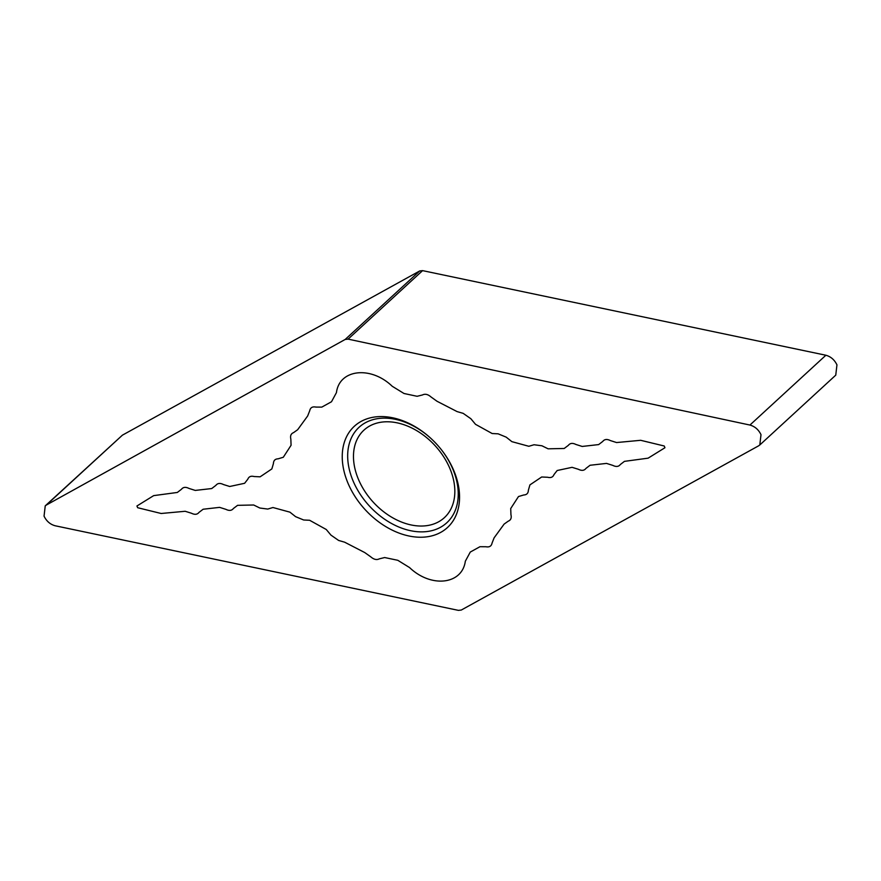 <?xml version="1.0" encoding="UTF-8"?>
<svg xmlns="http://www.w3.org/2000/svg" width="881" height="881" viewBox="0 0 881 881"><rect width="100%" height="100%" fill="white"/><g stroke="black" fill="none" stroke-linecap="round" stroke-linejoin="round"><path stroke-width="1.32" d="M454.365 484.539A59.434 41.881 -132.6 0 0 417.12 430.897A59.434 41.881 -132.6 0 0 363.93 430.148A59.434 41.881 -132.6 0 0 373.324 502.247A59.434 41.881 -132.6 0 0 444.376 517.665A59.434 41.881 -132.6 0 0 454.365 484.539M459.012 489.219A68.795 48.477 47.4 0 1 395.756 531.761A68.795 48.477 47.4 0 1 345.066 440.203A68.795 48.477 47.4 0 1 430.853 438.364A68.795 48.477 47.4 0 1 441.822 450.29A68.795 48.477 47.4 0 1 459.012 489.219M664.946 447.735L648.119 458.164L624.453 461.358L620.334 464.518C618.649 466.743 616.127 467.029 612.791 465.377L606.513 463.406L590.05 465.267L585.931 468.428C584.235 470.652 581.724 470.939 578.388 469.287L572.066 467.326L557.177 470.509L553.973 474.606C552.96 477.194 550.845 478.086 547.63 477.26L541.661 476.995L529.922 484.891L528.38 490.221C528.259 493.283 526.695 494.869 523.699 494.99L518.491 496.543L510.716 508.535L510.936 514.658C511.74 517.962 510.837 520.131 508.238 521.167L504.13 524.085L494.098 537.862L492.061 543.07C491.433 546.176 489.373 547.398 485.905 546.749L479.969 546.705L470.289 552.057L465.333 561.219C462.162 584.676 431.007 588.145 409.555 567.562L397.783 560.294L384.656 557.541L379.304 558.851C376.705 560.173 373.863 559.512 370.78 556.847L364.756 552.563L344.658 542.2L338.601 540.438L330.948 535.108L326.256 529.492L309.627 520.275L303.659 519.988L295.598 516.662L289.926 512.158L272.956 507.522L267.747 509.064L259.862 508.029L253.684 505L237.584 505.331L233.421 508.48C231.714 510.694 229.203 510.98 225.877 509.339L219.6 507.368L203.126 509.24L199.007 512.39C197.311 514.592 194.8 514.878 191.474 513.249L185.186 511.277L161.146 513.491L137.667 507.72L136.929 505.991L153.679 495.629L177.323 492.457L181.453 489.285C183.16 487.061 185.671 486.775 188.997 488.437L195.263 490.42L211.737 488.548L215.867 485.376C217.574 483.151 220.085 482.865 223.4 484.517L229.71 486.488L244.61 483.295L247.814 479.198C248.838 476.599 250.953 475.718 254.157 476.544L260.126 476.819L271.855 468.923L273.418 463.593C273.539 460.521 275.092 458.935 278.099 458.825L283.297 457.261L291.071 445.279L290.851 439.156C290.069 435.831 290.961 433.661 293.549 432.637L297.646 429.73L307.667 415.964L309.716 410.744C310.376 407.617 312.425 406.394 315.872 407.077L321.796 407.121L331.509 401.736L336.443 392.607C339.328 369.216 370.78 365.582 392.221 386.263L404.016 393.499L417.109 396.296L422.462 394.963C425.105 393.609 427.946 394.281 431.007 396.957L437.009 401.262L457.129 411.614L463.186 413.365L470.839 418.706L475.52 424.323L492.16 433.529L498.128 433.826L506.19 437.141L511.861 441.645L528.82 446.282L534.04 444.751L541.936 445.786L548.103 448.814L564.192 448.484L568.377 445.323C570.095 443.099 572.606 442.813 575.91 444.465L582.187 446.447L598.651 444.586L602.78 441.414C604.509 439.19 607.02 438.903 610.324 440.555L616.579 442.548L640.663 440.302L664.219 445.995L664.946 447.735M345.187 339.449L348.083 339.119L749.929 425.049C754.885 426.437 758.574 429.642 760.997 434.674L759.807 444.949L758.607 445.83L461.303 610.037L458.417 610.368L55.118 525.759C50.162 524.382 46.473 521.167 44.05 516.134L45.239 505.87L46.44 504.989L345.187 339.449L419.697 270.963L122.393 435.17L45.228 505.859M835.761 375.13L836.95 364.866C834.527 359.833 830.838 356.618 825.882 355.241L422.583 270.632L419.697 270.963M431.029 438.529A64.842 45.691 -132.6 0 0 350.297 440.522A64.842 45.691 -132.6 0 0 398.19 526.739A64.842 45.691 -132.6 0 0 457.735 486.609A64.842 45.691 -132.6 0 0 441.667 450.103M825.882 355.241L749.929 425.049M422.583 270.632L348.083 339.119M122.382 435.181L46.44 504.978M835.772 375.141L759.818 444.96"/></g></svg>
